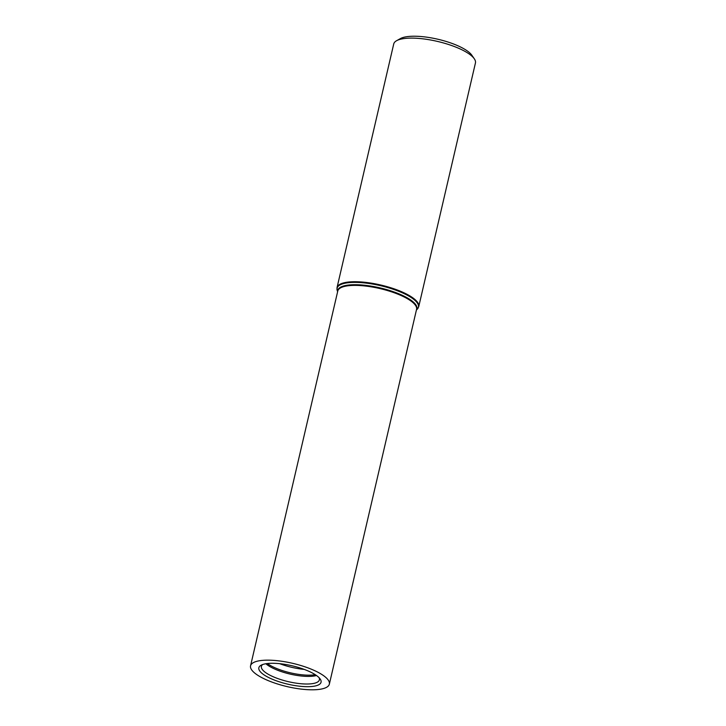 <?xml version="1.0" encoding="UTF-8"?>
<svg xmlns="http://www.w3.org/2000/svg" width="726" height="726" viewBox="0 0 726 726"><rect width="100%" height="100%" fill="white"/><g stroke="black" fill="none" stroke-linecap="round" stroke-linejoin="round"><path stroke-width="1.09" d="M418.748 306.59L475.439 62.99A41.945 12.406 -166.9 0 0 474.305 58.788A41.945 12.406 -166.9 0 0 415.317 38.197A41.945 12.406 -166.9 0 0 396.605 40.701A41.945 12.406 -166.9 0 0 393.728 43.977L337.036 287.578L337.209 290.491A41.772 12.351 -166.9 0 1 358.562 282.478A41.772 12.351 -166.9 0 1 402.848 293.032A41.772 12.351 -166.9 0 1 417.314 309.131L418.748 306.59A41.945 12.406 -166.9 0 0 400.162 291.126A41.945 12.406 -166.9 0 0 358.626 281.806A41.945 12.406 -166.9 0 0 337.036 287.578M271.379 660.243A40.447 11.961 -166.9 0 0 250.561 665.815A40.447 11.961 -166.9 0 0 287.242 686.633A40.447 11.961 -166.9 0 0 329.35 684.146A40.447 11.961 -166.9 0 0 311.427 669.236A40.447 11.961 -166.9 0 0 271.379 660.243M275.29 663.346A31.935 9.438 -166.9 0 0 261.333 665.098A31.935 9.438 -166.9 0 0 287.814 684.173A31.935 9.438 -166.9 0 0 320.003 678.756A31.935 9.438 -166.9 0 0 275.29 663.346M474.305 58.788L471.855 55.24A38.587 11.407 -166.9 0 0 417.586 36.3A38.587 11.407 -166.9 0 0 400.371 38.605L396.605 40.701M265.897 663.745A29.494 8.721 -166.9 0 0 290.164 674.1A29.494 8.721 -166.9 0 0 316.5 675.516M262.676 664.535A29.775 8.803 -166.9 0 0 261.414 666.268A29.775 8.803 -166.9 0 0 288.394 681.678A29.775 8.803 -166.9 0 0 319.413 679.763A29.775 8.803 -166.9 0 0 319.05 677.648M416.452 309.839A40.62 12.015 -166.9 0 0 400.389 294.466A40.62 12.015 -166.9 0 0 358.653 284.792A40.62 12.015 -166.9 0 0 337.663 291.507M329.35 684.146L416.561 309.376A40.447 11.961 -166.9 0 0 398.638 294.466A40.447 11.961 -166.9 0 0 358.59 285.472A40.447 11.961 -166.9 0 0 337.772 291.044L250.561 665.815M279.664 663.673A29.83 8.821 -166.9 0 0 304.185 669.381M267.377 663.537A29.83 8.821 -166.9 0 0 315.265 674.681M416.397 310.075L417.314 309.131M337.608 291.743L337.209 290.491"/></g></svg>
